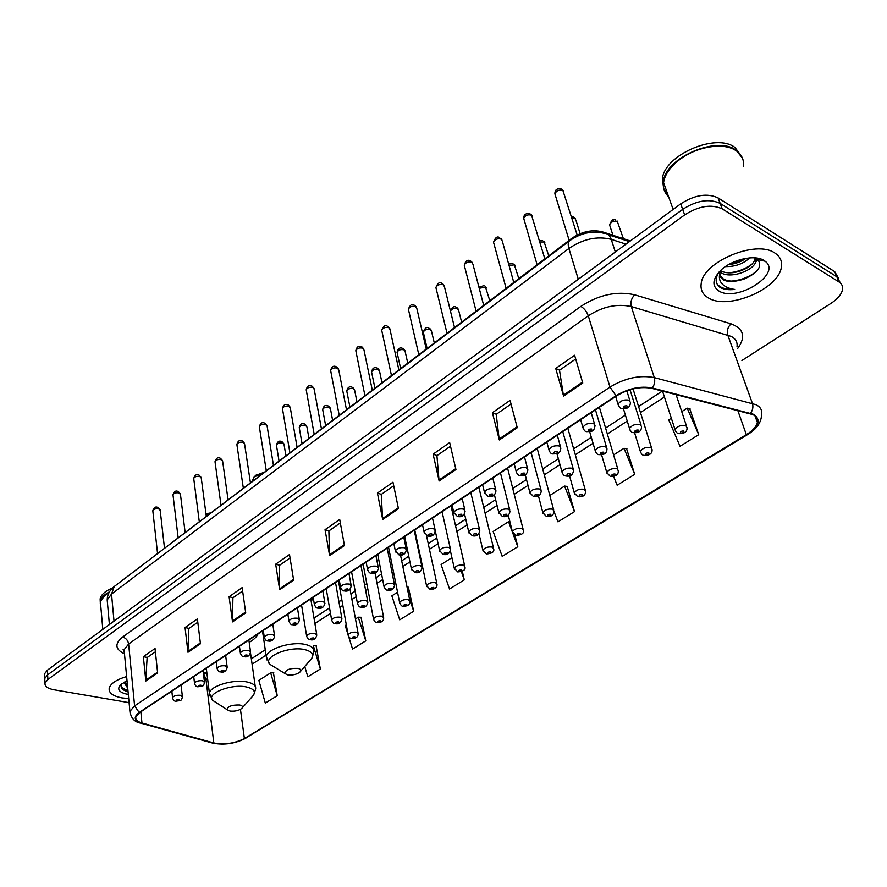 <?xml version="1.0" encoding="UTF-8"?>
<svg xmlns="http://www.w3.org/2000/svg" width="887" height="887" viewBox="0 0 887 887"><rect width="100%" height="100%" fill="white"/><g stroke="black" fill="none" stroke-linecap="round" stroke-linejoin="round"><path stroke-width="1.33" d="M203.289 672.479L206.926 673.322M249.203 642.376C253.737 639.76 256.665 636.966 257.962 633.983M311.137 601.009L313.366 598.559M131.298 573.556L571.583 238.503C581.85 231.518 592.128 229.301 602.406 231.851L630.313 240.976M838.359 277.975L834.7 271.644L718.104 197.934C707.227 192.9 694.754 194.885 680.684 203.877L47.299 670.25L44.439 673.943L44.561 675.861M741.909 360.521L831.064 303.321C837.716 298.941 841.53 294.351 842.528 289.572C843.016 286.346 841.841 283.807 839.002 281.966L722.262 208.911L720.177 203.411C709.278 198.4 696.783 200.384 682.668 209.376L47.61 674.852L44.738 678.533L44.86 680.44L44.738 678.533L47.61 674.852L682.668 209.376C696.783 200.384 709.278 198.4 720.177 203.411L836.851 276.788L720.177 203.411L718.104 197.934M840.499 283.13L836.851 276.788L840.499 283.13M774.783 252.972C756.046 239.523 703.147 261.743 701.229 283.374C700.242 289.783 702.715 294.684 708.635 298.065C727.994 310.361 778.864 289.062 781.38 267.065C782.323 261.111 780.116 256.421 774.783 252.972C756.046 239.523 703.147 261.743 701.229 283.374C700.242 289.783 702.715 294.684 708.635 298.065C727.994 310.361 778.864 289.062 781.38 267.065C782.323 261.111 780.116 256.421 774.783 252.972M126.619 676.537C116.43 679.619 110.62 683.5 109.19 688.179C108.58 692.891 112.826 696.129 121.962 697.892L128.704 698.59L121.962 697.892C112.826 696.129 108.58 692.891 109.19 688.179C110.62 683.5 116.43 679.619 126.619 676.537M753.008 414.639C756.633 416.469 758.108 419.107 757.409 422.556C756.312 426.747 752.619 430.783 746.344 434.663L244.391 738.549C234.556 743.461 224.367 744.936 213.822 742.962L141.953 722.972C137.341 721.619 135.29 719.601 135.822 716.929L139.614 712.571L616.443 395.946C628.484 388.728 640.292 386.2 651.878 388.362L753.008 414.639M753.551 414.307L652.344 387.974C640.469 385.756 628.351 388.351 616.01 395.746L139.17 712.494C133.216 717.062 134.026 720.621 141.576 723.16L213.457 743.14C224.267 745.158 234.7 743.65 244.779 738.616L746.71 434.83C759.072 426.425 761.345 419.584 753.551 414.307M277.232 695.696L270.668 672.856L258.86 680.351L265.313 703.081L277.232 695.696L273.429 672.834M304.751 666.492L307.811 676.77L320.351 668.998L316.105 645.769M348.646 636.533L352.549 649.062L365.777 640.869L361.02 617.263M397.553 592.217L391.854 595.842L399.727 619.847L413.675 611.21L408.375 587.227M671.348 418.232L668.754 419.884L680.019 446.283L698.723 434.708L689.709 408.741M613.56 476.363L617.141 485.233L634.715 474.345L626.599 448.778M554.009 511.511L557.967 521.866L574.51 511.622L567.214 486.453M722.262 208.911C711.352 203.921 698.823 205.917 684.664 214.909L47.909 679.464L45.026 683.134C44.616 686.316 47.565 688.523 53.896 689.742L129.092 702.648M232.527 621.887L229.101 596.751L242.14 587.626L245.721 612.895L232.527 621.887L232.472 621.022L245.599 612.063M187.977 652.267L185.05 627.53L197.391 618.904L200.451 643.762L187.977 652.267L187.944 651.413L200.351 642.942M145.823 681.016L143.35 656.679L155.037 648.508L157.631 672.956L145.823 681.016L145.801 680.174L157.542 672.158M382.696 519.483L377.418 493.083L392.974 482.206L398.463 508.728L382.696 519.483L382.585 518.573L398.285 507.852M439.143 480.987L433.1 454.166L449.665 442.591L455.94 469.533L439.143 480.987L438.998 480.067L455.741 468.646M499.326 439.952L492.418 412.699L510.08 400.359L517.254 427.722L499.326 439.952L499.148 439.021L517.01 426.824M563.6 396.123L555.728 368.449L574.61 355.255L582.77 383.04L563.6 396.123L563.389 395.181L582.504 382.131M279.66 589.744L275.68 564.187L289.495 554.53L293.641 580.209L279.66 589.744L279.593 588.868L293.508 579.366M329.631 555.661L325.041 529.694L339.688 519.449L344.466 545.549L329.631 555.661L329.543 554.774L344.311 544.696M512.364 531.989L508.561 521.678L493.15 531.479L502.197 556.404L517.797 546.736L514.915 535.205M451.926 557.668L441.094 564.553L449.532 589.012L464.278 579.887L462.327 571.272M325.041 529.694L328.999 530.847M340.32 522.953L328.877 530.936L329.543 554.774M275.68 564.187L279.638 565.23M290.049 557.978L279.516 565.318L279.593 588.868M555.728 368.449L559.619 370.189M575.707 358.98L559.509 370.256L563.389 395.181M492.418 412.699L496.332 414.273M511.045 404.028L496.221 414.351L499.148 439.021M433.1 454.166L437.047 455.574M450.507 446.205L436.925 455.663L438.998 480.067M377.418 493.083L381.366 494.358M393.706 485.766L381.244 494.447L382.585 518.573M143.35 656.679L147.264 657.455M155.38 651.801L147.131 657.544L145.801 680.174M185.05 627.53L188.986 628.384M197.801 622.242L188.853 628.484L187.944 651.413M229.101 596.751L233.048 597.694M242.617 591.019L232.915 597.783L232.472 621.022M464.278 579.887L461.395 571.66M517.797 546.736L512.697 532.887M508.561 521.678L509.925 521.822M574.51 511.622L564.587 486.076L567.591 486.508M549.807 495.467L564.587 486.076M634.715 474.345L624.027 448.301L626.965 448.855M613.582 454.942L624.027 448.301M698.723 434.708L687.203 408.164L690.075 408.829M681.726 411.646L687.203 408.164M413.675 611.21L409.273 597.971M407.066 587.15L408.763 587.249M365.777 640.869L358.27 617.186L361.408 617.285M348.081 634.715L345.198 625.49L346.307 624.792M355.476 618.96L358.27 617.186M320.351 668.998L313.344 645.736L316.493 645.769M270.668 672.856L273.828 672.834M743.45 166.379C744.149 159.893 741.765 154.715 736.299 150.845L735.279 150.202C721.963 141.598 692.68 147.552 676.404 162.177C668.887 168.84 664.607 175.659 663.576 182.633C662.899 188.299 664.574 192.989 668.587 196.703M742.386 158.041L736.055 150.236C716.751 135.134 664.518 158.374 663.354 182.023L662.378 179.285L663.664 188.377M741.665 156.4L734.968 147.497C715.676 132.363 663.52 155.602 662.378 179.285M755.746 257.929L755.946 261.1C754.571 270.324 730.012 279.516 720.599 272.409L720.044 272.021M719.024 272.065C715.055 278.219 715.221 283.208 719.534 287.033L720.322 287.521C723.958 289.484 728.748 290.127 734.68 289.428C729.036 288.707 724.757 286.767 721.841 283.585C719.468 280.835 718.803 277.409 719.867 273.307L720.499 277.043L723.315 279.804C726.686 281.623 731.165 281.977 736.764 280.902L736.01 280.991C730.478 281.489 726.109 280.713 722.883 278.662L719.934 275.48M719.867 273.307L720.432 270.624M749.703 257.884C743.262 263.86 735.168 266.765 725.422 266.588M746.034 258.317C740.867 261.909 735.079 263.993 728.648 264.548M755.28 258.161L755.147 259.015C753.362 264.415 747.752 268.617 738.283 271.644L734.414 272.486C728.704 273.296 724.025 272.697 720.41 270.69M763.895 260.401C754.737 254.27 731.853 259.514 720.854 270.225C712.283 279.106 711.662 286.035 718.969 291.025C736.886 302.633 782.567 273.739 765.093 261.221L763.895 260.401M736.764 280.902L743.106 279.472C757.698 273.229 762.643 266.643 757.953 259.714L754.283 257.818M664.685 190.206L667.401 193.377M719.679 146.2C703.89 146.211 689.521 151.477 676.57 162.011L676.404 162.177M734.68 289.428C726.187 289.794 720.277 287.942 716.984 283.851M757.143 270.779C749.97 276.777 741.388 280.225 731.387 281.112M752.098 264.06C745.191 269.127 737.385 272.054 728.693 272.83M745.047 258.494L729.247 264.215M715.532 277.631L715.731 276.544M758.596 258.383L758.052 259.27M757.831 259.603L755.469 262.463M287.621 674.852C292.455 675.417 296.535 674.519 299.85 672.146C301.513 670.395 300.87 669.131 297.943 668.366C289.628 668.122 285.326 669.862 285.049 673.577L287.621 674.852M261.931 473.736L254.159 476.907L252.263 481.087M263.528 472.527L255.866 475.321M229.988 711.03C234.733 711.507 238.647 710.653 241.741 708.469C243.293 706.828 242.572 705.664 239.612 704.988C231.662 704.799 227.549 706.396 227.26 709.766L229.988 711.03M208.6 514.249L206.106 514.804M210.297 512.963L205.972 513.795M127.717 688.068L124.779 683.7L127.473 685.54M124.779 683.7L124.269 682.181M127.351 684.265L124.657 681.992M121.841 683.677C120.166 686.56 121.275 688.933 125.156 690.796L128.061 691.738M127.041 680.928L120.931 684.398C116.585 689.033 118.703 692.315 127.307 694.255L128.316 694.41M112.66 587.859C105.298 590.997 101.129 594.656 100.142 598.847L100.264 601.785M109.456 591.829C104.134 594.689 101.096 597.816 100.353 601.22L100.286 603.249M109.079 592.516L104.134 595.986M109.012 592.627L104.633 595.554L100.397 601.752L100.697 605.211M127.983 690.895L121.253 687.27M127.318 683.855L126.12 683.511M602.772 232.982L602.406 231.851M571.793 239.191L571.583 238.503M680.684 203.877L684.664 214.909M834.7 271.644L839.002 281.966M47.299 670.25L47.909 679.464M626 244.147L611.221 239.346L615.334 252.008M569.698 240.676L569.476 240.843C580.597 233.07 592.006 230.531 603.714 233.226C607.262 233.192 609.768 235.232 611.221 239.346C597.117 235.887 583.014 238.925 568.9 248.471L578.291 279.272M114.567 586.263L569.476 240.843C568.013 242.195 567.824 244.734 568.9 248.471L111.529 594.068L114.013 621.133M109.4 624.537L107.183 599.911C107.338 594.578 109.7 590.11 114.246 586.495L111.529 594.068L107.183 599.911L107.471 603.093M213.822 742.962L205.906 678.888L207.68 679.364M203.999 678.267L205.906 678.888L203.422 673.543M746.344 434.663L737.784 410.437M139.17 712.494L134.602 705.886L609.99 387.087C625.025 377.995 639.793 374.835 654.296 377.607L756.057 404.705C760.558 407.011 762.376 410.315 761.523 414.628C761.423 422.356 756.777 429.02 747.586 434.597L746.71 434.83M736.975 346.917C737.696 342.415 735.822 338.923 731.365 336.439L631.289 306.558C617.075 303.443 602.739 306.525 588.281 315.794L128.637 644.029L124.091 649.739L124.38 652.81M750.557 413.231C752.808 410.082 753.429 406.8 752.409 403.374L727.761 334.998C726.675 330.784 727.772 327.07 731.054 323.833C743.838 328.733 746.022 336.993 737.596 348.613M124.468 653.797C115.055 649.328 114.445 643.74 122.628 637.021L580.852 306.381C584.234 308.41 586.717 311.548 588.281 315.794L609.99 387.087L616.01 395.746M130.267 714.368L129.912 711.341L134.602 705.886L128.637 644.029C127.961 640.392 125.965 638.052 122.628 637.021M141.576 723.16L139.836 722.861M580.852 306.381C598.913 294.684 616.853 290.825 634.648 294.806C631.422 298.265 630.302 302.179 631.289 306.558L654.296 377.607C655.238 381.177 654.584 384.636 652.344 387.974M213.457 743.14L211.771 742.851M244.779 738.616L747.464 434.674M634.648 294.806L731.054 323.833M141.953 722.972L140.845 711.751M244.391 738.549L240.455 709.367M252.096 664.175L266.045 655.138M314.885 623.483L330.496 613.372M339.909 607.273L342.837 605.377M351.917 599.49L356.175 596.729M365.666 590.587L367.85 589.168M377.019 583.236L382.641 579.588M392.22 573.379L393.606 572.481M402.842 566.494L409.927 561.903M429.441 549.264L438.056 543.676M456.849 531.501L467.083 524.871M485.1 513.196L497.042 505.457M514.227 494.325L527.987 485.411M544.285 474.844L559.963 464.688M575.308 454.743L593.026 443.267M607.351 433.987L627.22 421.114M640.458 412.533L664.43 396.999M300.46 671.448L310.117 660.283C314.73 655.404 313.033 651.867 305.017 649.661C289.617 645.703 262.607 656.868 269.604 664.13L274.327 667.024M312.047 657.932L313.832 652.056C314.453 648.541 311.714 646.024 305.594 644.527C292.034 641.057 267.32 648.641 266.244 656.524L266.821 659.906M242.262 707.881L252.119 696.75C256.421 692.182 254.514 688.922 246.409 686.948C231.385 683.567 206.128 693.545 212.481 700.22L216.461 702.792M253.737 694.831L255.611 689.077C256.199 685.706 253.327 683.334 247.007 681.959C233.658 678.976 210.374 685.895 209.387 693.08L209.798 695.94M623.406 238.714L617.352 221.539C613.693 220.663 611.088 221.772 609.569 224.855L610.023 226.252M675.606 431.248L675.074 429.696C677.38 426.192 680.972 424.84 685.828 425.616L686.981 427.545C687.691 433.311 681.094 433.976 678.522 433.543C677.369 433.632 676.227 432.346 675.074 429.696L662.511 391.089M683.744 431.004C681.127 430.993 680.063 431.659 680.54 433.011C683.145 433.022 684.21 432.357 683.744 431.004M613.582 220.83L612.451 221.683M640.835 452.935L640.347 451.472C642.565 448.135 646.058 446.837 650.847 447.569L652.045 449.476C652.688 455.242 646.091 455.674 643.807 455.319C642.576 455.353 641.423 454.066 640.347 451.472L634.604 432.856M648.785 452.869C646.202 452.869 645.171 453.512 645.692 454.809C648.275 454.809 649.306 454.166 648.785 452.869M607.207 473.913L606.775 472.527C608.892 469.356 612.307 468.114 617.008 468.791L618.261 470.675C618.849 476.363 612.451 476.629 610.245 476.363L606.775 472.527L601.574 454.765M615.001 474.002C612.429 474.013 611.431 474.645 612.008 475.875C614.569 475.864 615.567 475.244 615.001 474.002M574.676 494.214L574.288 492.917C576.328 489.879 579.666 488.682 584.289 489.325L585.597 491.176C585.531 495.423 582.914 497.263 577.759 496.72L574.288 492.917L569.521 475.742M582.316 494.447C579.765 494.469 578.801 495.079 579.422 496.254C581.961 496.232 582.925 495.633 582.316 494.447M543.188 513.861L542.844 512.642C544.806 509.748 548.066 508.595 552.623 509.193L553.965 511.023C553.832 515.181 551.282 516.988 546.314 516.422L542.844 512.642L538.431 495.866M550.683 514.238C548.155 514.272 547.224 514.859 547.878 515.99C550.395 515.957 551.326 515.369 550.683 514.238M512.708 532.899L512.398 531.745C514.283 528.985 517.465 527.887 521.944 528.441L523.341 530.238C524.306 533.22 521.811 534.972 515.868 535.504L512.398 531.745L508.251 515.147M520.048 533.397C517.553 533.442 516.644 534.007 517.332 535.094C519.826 535.049 520.736 534.484 520.048 533.397M483.16 551.348L482.894 550.273C484.701 547.623 487.817 546.558 492.241 547.091L493.671 548.842C494.58 551.769 492.141 553.488 486.353 553.998L482.894 550.273L478.936 533.542M490.367 551.958C487.894 552.013 487.018 552.568 487.739 553.61C490.212 553.555 491.088 553 490.367 551.958M454.532 569.232L454.288 568.223C456.029 565.695 459.078 564.664 463.435 565.163L464.921 566.882C465.764 569.753 463.369 571.439 457.747 571.927L454.288 568.223L450.374 550.76M461.595 569.953C459.144 570.019 458.291 570.552 459.045 571.55C461.495 571.483 462.349 570.951 461.595 569.953M426.758 586.584L426.536 585.642C428.233 583.214 431.215 582.227 435.506 582.681L437.025 584.378C437.091 587.771 434.752 589.423 429.995 589.312L426.536 585.642L414.739 529.883M433.699 587.405C431.27 587.482 430.439 587.992 431.226 588.957C433.654 588.879 434.475 588.358 433.699 587.405M399.815 603.426L399.616 602.539C401.246 600.211 404.173 599.268 408.397 599.69L409.96 601.353C409.971 604.712 407.665 606.32 403.075 606.176C401.955 606.531 400.802 605.322 399.616 602.539L388.55 547.268M406.634 604.335C404.217 604.413 403.419 604.923 404.228 605.843C406.634 605.754 407.432 605.256 406.634 604.335M373.66 619.78L373.482 618.949C375.057 616.72 377.929 615.8 382.097 616.199L383.694 617.818C383.627 621.144 381.366 622.729 376.931 622.552C375.744 622.874 374.591 621.676 373.482 618.949L363.116 564.154M380.357 620.767C377.962 620.856 377.186 621.343 378.017 622.231C380.412 622.142 381.188 621.654 380.357 620.767M348.258 635.669L348.103 634.892C349.622 632.741 352.438 631.854 356.552 632.22L358.182 633.817C358.082 637.088 355.864 638.64 351.54 638.452C350.321 638.762 349.168 637.576 348.103 634.892L338.402 580.564M354.833 636.733C352.472 636.822 351.718 637.298 352.571 638.152C354.933 638.052 355.687 637.576 354.833 636.733M580.131 233.691L575.951 220.286L574.898 218.39L571.893 218.014M640.281 424.574L641.545 426.625C641.401 433.71 635.003 432.601 633.052 432.601C631.799 432.645 630.624 431.315 629.515 428.598C631.788 425.106 635.38 423.764 640.281 424.574M635.003 432.058C637.675 432.069 638.729 431.392 638.174 430.029C635.502 430.018 634.449 430.694 635.003 432.058M630.047 430.206L623.439 408.807M548.776 255.833L544.174 242.007L539.917 241.974M605.666 446.793L606.985 448.822C606.841 455.752 600.488 454.587 598.703 454.632C597.383 454.632 596.197 453.301 595.166 450.651C597.35 447.325 600.843 446.039 605.666 446.793M600.543 454.122C603.182 454.122 604.202 453.468 603.603 452.159C600.954 452.159 599.934 452.813 600.543 454.122M595.643 452.159L589.678 431.758M518.817 278.596L514.393 264.891L509.049 265.39M572.215 468.269L573.579 470.265C572.935 475.022 570.252 476.918 565.507 475.931C564.11 475.887 562.923 474.567 561.97 471.973C564.054 468.802 567.469 467.571 572.215 468.269M567.225 475.443C569.842 475.421 570.829 474.8 570.186 473.547C567.569 473.558 566.582 474.19 567.225 475.443M562.38 473.381L556.936 453.689M489.768 300.66L485.522 287.089L479.224 288.308M539.861 489.047L541.281 490.999C540.582 495.656 537.954 497.496 533.409 496.52L529.861 492.584C531.867 489.569 535.194 488.382 539.861 489.047M535.016 496.055C537.611 496.033 538.564 495.423 537.877 494.225C535.282 494.247 534.329 494.857 535.016 496.055M530.226 493.915L525.204 474.689M461.595 322.059L458.69 310.439L457.515 308.621C454.377 307.878 452.026 308.676 450.452 311.027M508.573 509.138L510.036 511.067C509.304 515.602 506.732 517.387 502.341 516.445L498.793 512.542C500.712 509.659 503.971 508.528 508.573 509.138M503.849 516.001C506.422 515.968 507.342 515.38 506.621 514.227C504.038 514.272 503.117 514.859 503.849 516.001M499.115 513.784L494.414 494.769M434.264 342.825L431.537 331.306L430.328 329.509C426.924 328.822 424.596 329.709 423.321 332.159L423.565 333.213M478.27 528.597L479.778 530.481C479.002 534.916 476.496 536.668 472.25 535.737L468.713 531.856C470.565 529.107 473.747 528.02 478.27 528.597M473.68 535.316C476.219 535.271 477.117 534.695 476.363 533.597C473.802 533.641 472.915 534.218 473.68 535.316M469.001 533.02L464.511 513.828M407.721 362.983L405.171 351.562L403.929 349.8C400.58 349.145 398.296 349.988 397.066 352.35L397.287 353.325M448.933 547.434L450.485 549.286C449.687 553.621 447.225 555.329 443.112 554.419L439.575 550.572C441.36 547.944 444.476 546.891 448.933 547.434M444.454 554.02C446.981 553.965 447.846 553.41 447.048 552.357C444.52 552.413 443.655 552.967 444.454 554.02M439.83 551.659L435.295 531.091M381.953 382.563L379.558 371.243L378.294 369.513C375.001 368.881 372.751 369.702 371.564 371.963L371.753 372.884M420.505 565.684L422.09 567.503C421.247 571.749 418.841 573.423 414.872 572.525L411.335 568.711C413.054 566.194 416.114 565.185 420.505 565.684M416.136 572.148C418.631 572.082 419.473 571.538 418.653 570.529C416.147 570.596 415.304 571.139 416.136 572.148M411.568 569.731L404.672 536.568M356.907 401.589L354.678 390.369L353.381 388.661C350.132 388.062 347.926 388.85 346.773 391.023L346.95 391.888M392.93 583.391L394.571 585.165C393.684 589.334 391.322 590.975 387.486 590.077C386.322 590.432 385.146 589.179 383.96 586.307C385.623 583.89 388.606 582.914 392.93 583.391M388.683 589.722C391.156 589.644 391.965 589.123 391.123 588.159C388.639 588.225 387.83 588.746 388.683 589.722M384.16 587.261L377.729 554.453M332.57 420.072L330.485 408.951L329.166 407.277C325.961 406.712 323.799 407.466 322.68 409.561L322.824 410.359M366.198 600.554L367.872 602.295C366.941 606.375 364.624 607.983 360.92 607.107C359.69 607.429 358.514 606.176 357.406 603.371C359.002 601.053 361.94 600.122 366.198 600.554M362.051 606.763C364.502 606.686 365.289 606.176 364.413 605.244C361.963 605.333 361.164 605.832 362.051 606.763M357.583 604.258L351.585 571.816M308.898 438.056L306.946 427.024L305.605 425.383C302.445 424.84 300.327 425.572 299.241 427.578L299.374 428.332M340.253 617.208L341.972 618.915C341.018 622.918 338.745 624.492 335.142 623.628C333.867 623.938 332.692 622.696 331.627 619.935C333.179 617.718 336.051 616.809 340.253 617.208M336.206 623.306C338.634 623.217 339.399 622.718 338.501 621.831C336.062 621.92 335.297 622.419 336.206 623.306M331.782 620.767L326.205 588.669M285.88 455.552L284.062 444.609L282.698 442.99C279.582 442.48 277.487 443.19 276.434 445.119L276.556 445.828M315.062 633.385L316.814 635.048C315.827 638.984 313.588 640.525 310.106 639.671C308.798 639.959 307.634 638.74 306.603 636.012C308.111 633.883 310.927 633.008 315.062 633.385M311.115 639.361C313.521 639.272 314.264 638.795 313.344 637.93C310.927 638.03 310.184 638.507 311.115 639.361M306.747 636.788L301.558 605.034M577.182 235.033L562.89 190.461C559.109 189.496 556.448 190.616 554.896 193.832L555.373 195.384M629.094 400.192L630.413 402.41C630.125 409.827 623.749 408.486 621.643 408.53C620.423 408.619 619.226 407.233 618.039 404.35C620.379 400.702 624.06 399.305 629.094 400.192M623.683 407.942C626.433 407.976 627.519 407.266 626.921 405.814C624.171 405.791 623.084 406.501 623.683 407.942M618.616 406.113L615.633 396.478M544.851 258.804L531.524 215.164C527.809 214.255 525.204 215.33 523.718 218.39L524.139 219.843M593.658 423.498L595.033 425.682C593.891 432.069 592.006 431.381 586.495 431.636C585.154 431.636 583.945 430.25 582.881 427.479C585.11 423.997 588.702 422.678 593.658 423.498M588.391 431.082C591.119 431.093 592.172 430.406 591.529 429.02C588.802 429.009 587.748 429.696 588.391 431.082M583.391 429.131L580.641 419.717M513.761 282.432L502.319 241.087L501.155 239.091C497.507 238.226 494.957 239.246 493.527 242.173L493.893 243.537M559.442 446.006L560.872 448.146C559.741 454.399 557.79 453.678 552.557 453.944C551.126 453.9 549.918 452.525 548.931 449.809C551.071 446.505 554.575 445.23 559.442 446.006M554.331 453.412C557.036 453.412 558.045 452.758 557.358 451.428C554.652 451.428 553.643 452.093 554.331 453.412M549.386 451.35L546.847 442.158M483.659 305.294L472.937 264.237L471.729 262.264C468.136 261.443 465.653 262.419 464.267 265.213L464.6 266.499M526.39 467.748L527.876 469.855C527.1 474.656 524.394 476.541 519.76 475.487C518.263 475.41 517.043 474.035 516.134 471.385C518.185 468.236 521.6 467.017 526.39 467.748M521.423 474.988C524.095 474.977 525.071 474.334 524.35 473.07C521.667 473.081 520.691 473.725 521.423 474.988M516.533 472.826L514.194 463.846M454.499 327.447L444.442 286.678L443.212 284.727C439.686 283.951 437.247 284.893 435.905 287.554L436.193 288.752M494.436 488.759L495.977 490.821C495.179 495.5 492.529 497.341 488.05 496.321L484.424 492.252C486.386 489.247 489.735 488.083 494.436 488.759M489.613 495.844C492.263 495.822 493.205 495.201 492.44 493.992C489.779 494.015 488.837 494.636 489.613 495.844M484.779 493.604L482.617 484.812M426.237 348.924L416.823 308.432L415.559 306.514C412.078 305.771 409.694 306.68 408.397 309.23L408.663 310.35M463.546 509.083L465.132 511.112C464.267 515.691 461.683 517.476 457.382 516.467L453.745 512.431C455.641 509.57 458.912 508.451 463.546 509.083M458.845 516.023C461.473 515.979 462.382 515.391 461.584 514.227C458.945 514.26 458.036 514.859 458.845 516.023M454.066 513.695L452.071 505.091M398.828 369.735L390.025 329.532L388.728 327.658C385.302 326.948 382.962 327.813 381.709 330.263L381.942 331.306M433.643 528.741L435.273 530.736C434.386 535.205 431.858 536.945 427.689 535.97L424.064 531.967C425.893 529.229 429.086 528.153 433.643 528.741M429.064 535.537C431.67 535.493 432.557 534.916 431.714 533.808C429.108 533.852 428.233 534.429 429.064 535.537M424.341 533.142L422.5 524.727M372.252 389.936L364.003 350.021L362.683 348.17C359.313 347.493 357.017 348.336 355.809 350.675L356.009 351.662M404.694 547.789L406.368 549.729C405.448 554.109 402.964 555.805 398.939 554.841L395.325 550.882C397.077 548.266 400.203 547.235 404.694 547.789M400.237 554.442C402.82 554.386 403.674 553.821 402.809 552.767C400.225 552.823 399.372 553.377 400.237 554.442M395.569 551.98L393.872 543.731M346.44 409.539L338.745 369.912L337.393 368.094C334.066 367.451 331.816 368.26 330.64 370.5L330.818 371.42M376.653 566.228L378.372 568.135C377.407 572.414 374.979 574.089 371.088 573.135C369.868 573.49 368.67 572.182 367.484 569.21C369.169 566.715 372.23 565.718 376.653 566.228M372.318 572.758C374.868 572.692 375.7 572.148 374.802 571.128C372.241 571.195 371.409 571.738 372.318 572.758M367.695 570.241L366.131 562.158M321.382 428.576L314.198 389.238L312.823 387.442C309.552 386.843 307.345 387.619 306.203 389.77L306.359 390.635M349.478 584.101L351.241 585.963C350.254 590.154 347.87 591.784 344.101 590.864C342.803 591.174 341.595 589.888 340.486 586.983C342.127 584.588 345.121 583.624 349.478 584.101M345.254 590.498C347.782 590.42 348.58 589.899 347.66 588.924C345.121 589.001 344.322 589.522 345.254 590.498M340.675 587.937L339.244 580.009M297.045 447.059L290.348 408.009L288.94 406.257C285.714 405.681 283.552 406.423 282.443 408.497L282.576 409.306M323.134 601.43L324.93 603.249C323.921 607.351 321.582 608.959 317.912 608.05C316.581 608.349 315.384 607.074 314.32 604.213C315.894 601.918 318.832 600.987 323.134 601.43M318.998 607.706C321.504 607.628 322.28 607.118 321.338 606.176C318.832 606.264 318.056 606.775 318.998 607.706M314.486 605.1L313.166 597.328M273.396 465.032L267.153 426.27L265.723 424.54C262.541 423.997 260.412 424.718 259.348 426.714L259.459 427.456M297.566 618.25L299.407 620.024C298.365 624.049 296.058 625.623 292.51 624.736C291.136 625.013 289.949 623.749 288.929 620.933C290.448 618.727 293.331 617.829 297.566 618.25M293.542 624.404C296.025 624.315 296.779 623.816 295.803 622.918C293.32 623.007 292.566 623.506 293.542 624.404M289.073 621.765L287.854 614.137M250.389 482.506L244.59 444.021L243.138 442.336C240.011 441.815 237.916 442.513 236.873 444.431L236.973 445.13M272.764 634.571L274.626 636.301C273.551 640.259 271.289 641.8 267.852 640.924C266.455 641.179 265.257 639.926 264.282 637.165C265.756 635.048 268.584 634.183 272.764 634.571M268.828 640.602C271.289 640.503 272.021 640.026 271.034 639.161C268.573 639.261 267.83 639.738 268.828 640.602M264.404 637.93L263.295 630.446M228.026 499.492L222.637 461.295L221.173 459.643C218.08 459.144 216.018 459.821 215.009 461.672L215.097 462.327M248.67 650.415L250.577 652.1C249.469 655.992 247.24 657.5 243.914 656.635C242.45 656.879 241.264 655.637 240.355 652.921C241.774 650.892 244.557 650.049 248.67 650.415M244.834 656.336C247.262 656.236 247.983 655.759 246.974 654.939C244.535 655.038 243.814 655.515 244.834 656.336M240.455 653.641L239.435 646.279M206.261 516.034L201.271 478.115L199.786 476.485C196.726 476.02 194.708 476.674 193.721 478.448L193.798 479.069M225.276 665.804L227.205 667.445C226.085 671.259 223.901 672.745 220.652 671.902C219.167 672.135 217.98 670.905 217.104 668.233C218.49 666.281 221.207 665.472 225.276 665.804M221.528 671.625C223.934 671.503 224.633 671.049 223.602 670.262C221.185 670.372 220.497 670.827 221.528 671.625M217.193 668.909L216.262 661.669M185.084 532.122L180.471 494.48L178.952 492.895C175.948 492.451 173.952 493.083 172.998 494.802L173.065 495.367M202.535 680.75L204.498 682.369C203.345 687.115 202.89 685.839 198.045 686.749C196.371 686.97 195.195 685.762 194.508 683.123C195.85 681.238 198.533 680.451 202.535 680.75M198.876 686.471C201.26 686.35 201.937 685.917 200.894 685.152C198.5 685.263 197.823 685.706 198.876 686.471M194.597 683.744L193.732 676.626M164.45 547.789L160.203 510.435L158.673 508.872C155.702 508.451 153.739 509.071 152.808 510.724L152.863 511.256M180.438 695.297L182.423 696.86C181.247 701.562 180.837 700.253 176.058 701.173C174.373 701.395 173.198 700.198 172.544 697.592C173.841 695.774 176.48 695.009 180.438 695.297M176.846 700.907C179.218 700.785 179.873 700.364 178.808 699.621C176.435 699.754 175.781 700.176 176.846 700.907M172.621 698.169L171.834 691.173M44.439 673.943L45.026 683.134M608.238 234.7L629.437 241.619M757.409 422.556L755.003 415.87M124.291 651.912L123.105 649.484L124.091 649.739L129.912 711.341C131.054 718.293 134.724 722.24 140.911 723.171L212.802 743.14C224.145 745.313 235.177 743.65 245.899 738.161M251.343 658.83L265.257 649.761M313.976 618.017L329.543 607.872M338.923 601.763L341.85 599.856M350.908 593.946L355.155 591.186M364.624 585.021L366.797 583.602M375.933 577.648L381.554 573.989M391.1 567.769L392.475 566.871M401.689 560.861L408.752 556.26M428.221 543.587L436.803 537.988M455.541 525.78L465.753 519.128M483.714 507.431L495.622 499.669M512.753 488.504L526.468 479.568M542.711 468.99L558.344 458.801M573.645 448.833L591.296 437.335M605.577 428.033L625.379 415.127M638.573 406.534L662.334 391.045M204.642 673.211L206.959 673.51M755.147 259.015L755.946 261.1M757.953 259.703L765.093 261.221M663.576 182.633L673.122 209.454M262.497 630.979L266.244 656.524L269.604 664.13L285.049 673.577M252.218 479.867L252.385 480.998M256.288 474.922L254.159 476.907M250.522 653.02L255.212 686.261M206.305 668.288L209.387 693.08L212.481 700.22L227.26 709.766M100.142 598.847L100.353 601.22M100.397 601.752L102.814 629.382M612.972 235.31L609.569 224.855C611.609 219.876 613.671 218.302 615.778 220.142M676.094 394.582L686.483 426.015M617.075 220.963L617.807 221.872M633.041 388.894L651.59 448.035M599.401 407.266L617.862 469.323M567.824 428.233L585.232 489.901M537.234 448.534L553.654 509.825M507.597 468.214L523.064 529.107M478.869 487.296L493.427 547.789M450.995 505.801L464.688 565.895M426.481 535.515L436.825 583.458M400.492 554.996L409.783 600.477M375.001 572.814L383.539 617.008M350.043 589.201L358.049 633.052M575.441 218.79L574.588 217.747M630.014 389.703L641.057 425.05M571.483 216.683L573.346 216.971M544.806 242.473L543.809 241.264M595.465 409.872L606.542 447.347M539.507 240.565L542.633 240.577M515.103 265.424L513.983 264.06M562.757 431.592L573.19 468.89M508.683 264.06L512.874 263.45M486.309 287.676L485.056 286.179M531.113 452.603L540.937 489.713M478.936 287.222L484.014 285.636M458.368 309.264L457.005 307.634M500.479 472.948L509.726 509.848M450.352 310.638C452.159 307.068 454.055 305.904 456.029 307.146M431.248 330.197L429.774 328.467M470.82 492.64L479.512 529.351M428.864 328.035C426.702 326.671 424.851 328.046 423.321 332.159L427.079 348.281M404.915 350.531L403.352 348.691M442.07 511.732L450.252 548.221M402.498 348.303C399.671 347.227 397.853 348.58 397.066 352.35L400.602 368.393M379.337 370.278L377.685 368.349M414.207 530.226L421.89 566.505M376.886 368.005C374.159 366.952 372.385 368.271 371.564 371.963L374.879 387.929M354.478 389.46L352.738 387.453M387.187 548.177L394.382 584.234M351.995 387.142C349.356 386.133 347.615 387.419 346.773 391.023L349.888 406.922M330.308 408.098L328.489 406.024M360.965 565.584L367.717 601.419M327.802 405.747C325.241 404.76 323.533 406.035 322.68 409.561L325.596 425.372M306.791 426.226L304.917 424.097M335.508 582.493L341.828 618.095M304.274 423.853C301.802 422.877 300.128 424.119 299.241 427.578L301.979 443.323M283.918 443.866L281.988 441.671M310.783 598.902L316.692 634.283M281.39 441.46C279.017 440.495 277.365 441.726 276.434 445.119L278.995 460.774M563.422 190.871L562.602 189.862M626.799 390.779L629.881 400.691M561.327 189.053C557.025 188.166 554.874 189.763 554.896 193.832L569.144 240.355M532.156 215.652L531.191 214.466M591.219 412.699L594.556 424.075M529.982 213.745C525.791 213.057 523.707 214.61 523.718 218.39L537.101 264.703M501.876 239.634L500.767 238.293M557.291 435.229L560.451 446.649M499.636 237.649C497.297 235.975 495.256 237.483 493.527 242.173L506.1 288.253M472.538 262.874L471.296 261.377M524.505 456.993L527.51 468.447M470.232 260.811C467.538 259.381 465.553 260.856 464.267 265.213L476.075 311.06M444.099 285.403L442.735 283.773M492.817 478.038L495.656 489.513M441.737 283.263C439.508 281.756 437.568 283.186 435.905 287.554L446.981 333.157M416.513 307.235L415.038 305.483M462.16 498.383L464.843 509.881M414.096 305.028C411.89 303.62 409.994 305.017 408.397 309.23L418.786 354.578M389.748 328.423L388.162 326.56M432.501 518.086L435.029 529.594M387.297 326.161C385.158 324.786 383.295 326.161 381.709 330.263L391.433 375.356M363.77 348.979L362.084 347.017M403.773 537.156L406.157 548.665M361.275 346.662C358.514 345.553 356.696 346.884 355.809 350.675L364.912 395.513M338.535 368.937L336.772 366.896M375.944 555.639L378.184 567.137M336.007 366.575C333.312 365.499 331.527 366.819 330.64 370.5L339.156 415.072M314.009 388.329L312.169 386.2M348.968 573.556L351.075 585.043M311.47 385.923C308.876 384.88 307.124 386.167 306.203 389.77L314.153 434.076M290.182 407.166L288.275 404.971M322.813 590.919L324.775 602.384M287.61 404.716C285.115 403.696 283.396 404.96 282.443 408.497L289.861 452.525M267.009 425.472L265.036 423.221M297.422 607.772L299.274 619.215M264.426 422.999C262.009 422.001 260.323 423.232 259.348 426.714L266.244 470.465M244.468 443.278L242.439 440.983M272.786 624.138L274.515 635.547M241.863 440.784C239.545 439.797 237.882 441.016 236.873 444.431L243.293 487.905M222.537 460.608L220.453 458.257M248.87 640.026L250.478 651.402M219.921 458.08C217.659 457.127 216.029 458.324 215.009 461.672L220.963 504.858M201.183 477.461L199.054 475.088M225.631 655.449L227.127 666.791M198.566 474.922C196.393 473.991 194.774 475.166 193.721 478.448L199.242 521.368M180.383 493.882L178.232 491.465M203.034 670.45L204.431 681.748M177.766 491.331C175.648 490.411 174.063 491.564 172.998 494.802L178.099 537.433M160.126 509.87L157.941 507.431M181.07 685.041L182.356 696.295M157.509 507.297C155.458 506.399 153.894 507.53 152.808 510.724L157.509 553.067"/></g></svg>

